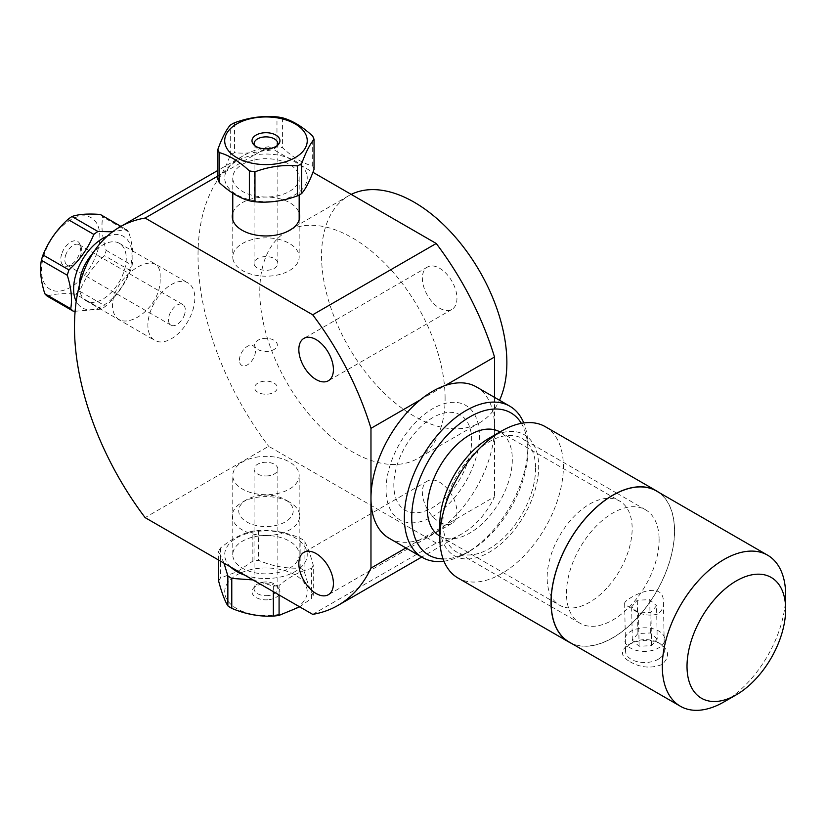<?xml version="1.0" encoding="UTF-8"?>
<svg xmlns="http://www.w3.org/2000/svg" width="827" height="827" viewBox="0 0 827 827"><rect width="100%" height="100%" fill="white"/><g stroke="black" fill="none" stroke-linecap="round" stroke-linejoin="round"><path stroke-width="0.62" stroke-dasharray="4.13 3.1" d="M439.664 308.223A24.459 14.121 -120 0 0 451.893 309.432A24.459 14.121 -120 0 0 455.636 289.832A24.459 14.121 -120 0 0 439.664 268.279A24.459 14.121 -120 0 0 427.435 267.069A24.459 14.121 -120 0 0 423.682 286.669A24.459 14.121 -120 0 0 439.664 308.223M439.664 522.199A24.459 14.121 -120 0 0 451.893 523.408A24.459 14.121 -120 0 0 455.636 503.808A24.459 14.121 -120 0 0 439.664 482.255A24.459 14.121 -120 0 0 427.435 481.045A24.459 14.121 -120 0 0 423.682 500.645A24.459 14.121 -120 0 0 439.664 522.199M285.243 499.673L285.243 499.673A27.25 15.734 180 0 1 285.243 521.92A27.25 15.734 180 0 1 246.694 521.92A27.25 15.734 180 0 1 246.694 499.673A27.25 15.734 180 0 1 285.243 499.673L289.801 502.299A33.7 19.455 0 0 0 242.135 502.309A33.7 19.455 0 0 0 242.135 529.818A33.7 19.455 0 0 0 289.801 529.818A33.7 19.455 0 0 0 289.801 502.309A33.7 19.455 0 0 0 289.801 502.299L285.243 499.673M312.699 614.368L436.232 543.039A218.38 126.086 -120 0 0 461.631 534.015A218.38 126.086 -120 0 0 494.515 496.789L405.912 547.939M351.227 194.397A131.028 75.65 -120 0 0 348.694 195.751A131.028 75.65 -120 0 0 348.694 347.051A131.028 75.65 -120 0 0 479.732 422.7A131.028 75.65 -120 0 0 499.508 400.247M445.102 398.376A131.028 75.65 -120 0 0 387.904 266.511A131.028 75.65 -120 0 0 286.928 231.405A131.028 75.65 -120 0 0 286.928 382.715A131.028 75.65 -120 0 0 417.955 458.365A131.028 75.65 -120 0 0 445.102 398.376M436.232 543.039L268.661 446.291L145.118 517.619M494.515 397.363L494.515 496.789M217.894 176.037L268.661 146.73A218.38 126.086 -120 0 0 243.252 155.755A218.38 126.086 -120 0 0 268.661 446.291M268.661 146.73L312.926 172.295M232.769 213.128A33.7 19.455 180 0 1 265.963 197.043A33.7 19.455 180 0 1 299.167 213.128M160.087 277.634C162.495 244.926 113.547 273.199 112.42 305.153C113.547 339.897 162.495 311.624 160.087 277.634M420.385 399.813L445.102 385.558M479.433 435.612A66.036 38.125 -60 0 1 409.396 522.736A66.036 38.125 -60 0 1 409.396 429.358A66.036 38.125 -60 0 1 479.433 435.612M257.941 349.521A11.351 6.554 0 0 0 276.931 346.585A11.351 6.554 0 0 0 263.027 338.553A11.351 6.554 0 0 0 257.941 349.521M273.995 383.046A11.351 6.554 180 0 1 268.909 394.003A11.351 6.554 180 0 1 255.005 385.982A11.351 6.554 180 0 1 273.995 383.046M239.416 360.221A11.351 6.554 -60 0 1 251.449 345.241A11.351 6.554 -60 0 1 251.449 361.296A11.351 6.554 -60 0 1 239.416 360.221M608.414 586.364A60.113 34.703 120 0 0 619.702 501.09A60.113 34.703 120 0 0 559.59 535.803A60.113 34.703 120 0 0 559.59 605.219A60.113 34.703 120 0 0 608.414 586.364M439.747 536.03A60.113 34.703 120 0 0 488.571 517.175A60.113 34.703 120 0 0 499.859 431.901M521.361 423.352A82.131 47.418 -60 0 1 527.874 450.436A82.131 47.418 -60 0 1 495.445 529.332A82.131 47.418 -60 0 1 469.808 551.02A82.131 47.418 -60 0 1 443.086 558.928M443.954 561.202A87.352 50.437 120 0 0 466.108 553.16A87.352 50.437 120 0 0 493.378 530.086A87.352 50.437 120 0 0 527.874 446.166A87.352 50.437 120 0 0 523.77 422.959M389.062 538.222A87.352 50.437 120 0 0 460.019 510.817A87.352 50.437 120 0 0 476.424 386.922M449.919 492.964A55.027 31.767 120 0 0 454.385 412.735A55.027 31.767 120 0 0 393.921 482.007A55.027 31.767 120 0 0 449.919 492.964M545.293 426.68A87.352 50.437 -60 0 1 545.293 527.543A87.352 50.437 -60 0 1 457.941 577.98M571.643 643.468A87.352 50.437 120 0 0 656.473 591.739A87.352 50.437 120 0 0 658.85 492.406M659.109 538.604A65.519 37.825 -60 0 1 630.991 605.209A65.519 37.825 -60 0 1 580.037 623.258A65.519 37.825 -60 0 1 580.037 547.608A65.519 37.825 -60 0 1 645.556 509.783A65.519 37.825 -60 0 1 659.109 538.604M535.576 467.276A65.519 37.825 120 0 0 522.013 438.455A65.519 37.825 120 0 0 456.504 476.29A65.519 37.825 120 0 0 456.504 551.94A65.519 37.825 120 0 0 507.458 533.88A65.519 37.825 120 0 0 535.576 467.276M439.84 523.729A69.881 40.347 120 0 0 439.861 524.98A69.881 40.347 120 0 0 489.987 551.836A69.881 40.347 120 0 0 538.677 466.252A69.881 40.347 120 0 0 489.253 438.134M723.976 701.927A87.217 50.354 120 0 0 785.65 595.109M569.183 642.052A87.217 50.354 120 0 0 656.4 591.698A87.217 50.354 120 0 0 656.4 490.99M629.936 661.703C640.429 667.73 651.107 668.681 661.962 664.536C670.18 656.958 669.312 649.846 659.367 643.179C649.174 638.94 638.889 639.467 628.499 644.76C620.012 650.549 620.488 656.193 629.936 661.703M658.674 659.005A19.393 11.433 178.9 0 1 637.648 661.776A19.393 11.433 178.9 0 1 625.584 651.469A19.393 11.433 178.9 0 1 631.57 642.992A19.393 11.433 178.9 0 1 658.044 642.486A19.393 11.433 178.9 0 1 664.35 650.715A19.393 11.433 178.9 0 1 658.674 659.005M657.806 613.985C648.502 616.642 639.312 614.533 630.267 607.669C626.556 605.767 624.685 604.32 624.654 603.338C623.661 599.441 664.267 576.688 663.43 602.594C663.502 607.556 661.631 611.349 657.806 613.985M662.572 644.709A19.982 11.785 -1.1 0 0 643.644 627.848A19.982 11.785 -1.1 0 0 628.013 646.259A19.982 11.785 -1.1 0 0 662.572 644.709M657.196 639.044L650.373 632.965L637.927 633.534L632.293 640.16L639.116 646.238L651.562 645.68L657.196 639.044L656.555 605.726L650.921 612.362L638.475 612.921L631.652 606.842L637.286 600.216L649.733 599.647L656.555 605.726M637.927 633.534L637.286 600.216M650.373 632.965L649.733 599.647M651.562 645.68L650.921 612.362M632.293 640.16L631.652 606.842M639.116 646.238L638.475 612.921M258.985 535.968A33.194 19.166 0 0 0 232.769 554.7A33.194 19.166 0 0 0 265.963 573.866A33.194 19.166 0 0 0 299.167 554.7A33.194 19.166 0 0 0 258.985 535.968M258.985 456.793A33.194 19.166 0 0 0 232.769 475.535A33.194 19.166 0 0 0 265.963 494.701A33.194 19.166 0 0 0 299.167 475.535A33.194 19.166 0 0 0 258.985 456.793M279.081 594.954L279.081 585.433C289.874 576.522 300.677 570.878 311.469 568.5L311.469 598.459L299.694 606.853M238 571.24L252.855 561.068A48.834 28.19 180 0 1 258.572 560.355C272.434 566.206 286.297 568.78 300.16 568.087A48.834 28.19 180 0 1 304.078 570.589C307.137 582.074 310.197 590.302 313.268 595.254A48.834 28.19 180 0 1 311.469 598.459M313.268 595.254L313.268 565.296C310.197 553.811 307.137 545.582 304.078 540.631A48.834 28.19 0 0 0 300.16 538.139C286.297 532.288 272.434 529.714 258.572 530.396A48.834 28.19 0 0 0 252.855 531.11C242.063 533.477 231.26 539.121 220.468 548.032A48.834 28.19 0 0 0 218.669 551.247L223.993 563.156M311.469 568.5A48.834 28.19 0 0 0 313.268 565.296M268.465 595.533A11.878 6.854 180 0 1 254.085 588.824A11.878 6.854 180 0 1 255.119 586.023A11.878 6.854 180 0 1 265.963 581.97A11.878 6.854 180 0 1 276.818 586.023A11.878 6.854 180 0 1 277.851 588.824A11.878 6.854 180 0 1 268.465 595.533M268.909 599.678A13.976 8.074 0 0 0 278.73 588.493A13.976 8.074 0 0 0 265.963 583.717A13.976 8.074 0 0 0 253.207 588.493A13.976 8.074 0 0 0 255.109 596.867A13.976 8.074 0 0 0 268.909 599.678M240.057 573.245A41.267 23.828 0 0 0 229.275 602.697A41.267 23.828 0 0 0 277.045 614.74A41.267 23.828 0 0 0 306.042 586.085A41.267 23.828 0 0 0 257.29 568.5A41.267 23.828 0 0 0 240.853 572.884M218.669 581.195A48.834 28.19 180 0 1 220.468 577.99L237.101 571.726M230.568 566.95A41.267 23.828 180 0 1 257.29 531.41A41.267 23.828 180 0 1 306.042 548.994A41.267 23.828 180 0 1 277.045 577.659A41.267 23.828 180 0 1 244.761 575.137M253.052 579.923L273.365 586.136A48.834 28.19 0 0 0 279.081 585.433M304.078 540.631L304.078 570.589M273.365 586.136L273.365 591.656M300.16 568.087L300.16 538.139M258.572 530.396L258.572 560.355M252.855 561.068L252.855 531.11M220.468 548.032L220.468 577.99M218.669 560.086L218.669 551.247M268.465 475.814A11.878 6.854 180 0 1 254.085 469.116A11.878 6.854 180 0 1 263.472 462.407A11.878 6.854 180 0 1 277.851 469.116A11.878 6.854 180 0 1 268.465 475.814M97.41 251.584A41.267 23.828 120 0 0 81.553 215.981A41.267 23.828 120 0 0 43.283 257.714A41.267 23.828 120 0 0 59.792 291.083A41.267 23.828 120 0 0 97.41 251.584M100.284 214.462A48.834 28.19 -60 0 1 102.734 216.891C101.049 226.412 102.197 237.566 106.176 250.354A48.834 28.19 -60 0 1 104.522 255.677C93.399 265.891 85.109 277.727 79.65 291.207A48.834 28.19 -60 0 1 75.546 294.102C63.276 293.151 53.848 293.843 47.242 296.159M61.622 254.189A13.976 8.074 120 0 0 67.142 266.222A13.976 8.074 120 0 0 77.666 257.569A13.976 8.074 120 0 0 79.909 244.13A13.976 8.074 120 0 0 70.905 241.991A13.976 8.074 120 0 0 61.622 254.189M65.54 255.574A11.878 6.864 -60 0 1 79.185 244.72A11.878 6.864 -60 0 1 81.087 247.025A11.878 6.864 -60 0 1 79.185 258.438A11.878 6.864 -60 0 1 70.243 265.808A11.878 6.864 -60 0 1 67.297 265.302A11.878 6.864 -60 0 1 65.54 255.574M75.123 311.262L101.494 309.081A48.834 28.19 120 0 0 105.598 306.176C116.71 295.973 125.001 284.137 130.459 270.656A48.834 28.19 120 0 0 132.113 265.333C133.798 255.812 132.651 244.658 128.681 231.87A48.834 28.19 120 0 0 126.231 229.441L112.565 231.787M107.148 236.243A41.267 23.828 -60 0 1 129.529 270.129A41.267 23.828 -60 0 1 103.003 305.649A41.267 23.828 -60 0 1 76.229 301.359M79.32 285.573A33.194 19.166 120 0 0 86.194 300.821A33.194 19.166 120 0 0 124.298 270.512A33.194 19.166 120 0 0 119.388 243.324A33.194 19.166 120 0 0 92.975 253.114M192.867 310.094A33.194 19.166 120 0 0 187.956 282.906A33.194 19.166 120 0 0 154.763 302.072A33.194 19.166 120 0 0 154.763 340.404A33.194 19.166 120 0 0 192.867 310.094M101.494 309.081L75.546 294.102M79.65 291.207L105.598 306.176M130.459 270.656L104.522 255.677M106.176 250.354L132.113 265.333M128.681 231.87L102.734 216.891M120.928 226.381L126.231 229.441M184.607 314.312A11.878 6.864 -60 0 1 170.972 325.156A11.878 6.864 -60 0 1 169.215 315.428A11.878 6.864 -60 0 1 182.85 304.584A11.878 6.864 -60 0 1 184.607 314.312M233.7 261.518A33.194 19.166 180 0 1 232.769 257.032A33.194 19.166 180 0 1 265.963 237.866A33.194 19.166 180 0 1 299.167 257.032A33.194 19.166 180 0 1 269.881 276.063A33.194 19.166 180 0 1 233.7 261.518M233.7 182.353A33.194 19.166 180 0 1 232.769 177.867A33.194 19.166 180 0 1 265.963 158.701A33.194 19.166 180 0 1 299.167 177.867A33.194 19.166 180 0 1 269.881 196.888A33.194 19.166 180 0 1 233.7 182.353M254.406 145.304A11.878 6.854 -0 0 0 255.119 146.534A11.878 6.854 -0 0 0 265.963 150.597A11.878 6.854 -0 0 0 276.818 146.534A11.878 6.854 -0 0 0 277.531 145.304M217.894 179.252C222.018 174.456 226.143 166.392 230.268 155.052A48.834 28.19 180 0 1 234.496 152.737C248.658 154.029 262.821 152.065 276.973 146.824A48.834 28.19 180 0 1 282.576 147.785C292.613 157.14 302.641 163.239 312.678 166.062A48.834 28.19 180 0 1 314.043 169.339M306.6 173.68A41.267 23.828 -0 0 0 257.507 154.546A41.267 23.828 -0 0 0 225.843 183.439A41.267 23.828 -0 0 0 274.43 201.178A41.267 23.828 -0 0 0 306.6 173.68M312.678 166.062L312.678 136.114M230.268 155.052L230.268 125.104M234.496 122.778L234.496 152.737M276.973 146.824L276.973 116.876M282.576 117.827L282.576 147.785M254.416 265.053A11.878 6.854 -0 0 0 267.369 270.264A11.878 6.854 -0 0 0 277.851 263.451A11.878 6.854 -0 0 0 277.521 261.849A11.878 6.854 -0 0 0 264.568 256.639A11.878 6.854 -0 0 0 254.085 263.451A11.878 6.854 -0 0 0 254.416 265.053M427.435 267.069L303.891 338.398M451.893 309.432L328.35 380.761M427.435 481.045L303.891 552.364M451.893 523.408L328.35 594.727M246.694 499.673L242.135 502.309M461.631 534.015L421.708 557.067M348.694 195.751L286.928 231.405M479.732 422.7L417.955 458.365M243.252 155.755L217.894 170.403M439.84 536.082L559.59 605.219M499.963 431.963L619.702 501.09M527.874 450.436L527.874 446.166M469.808 551.02L466.108 553.16M645.556 509.783L616.766 493.161M616.663 493.099L522.013 438.455M580.037 623.258L551.258 606.636M551.144 606.584L456.504 551.94M631.57 642.992L628.499 644.76M658.044 642.486L659.357 643.179M624.654 603.338L625.584 651.469M663.43 602.594L664.35 650.715M299.167 554.7L299.167 475.535M232.769 554.7L232.769 475.535M255.119 586.023L253.207 588.493M276.818 586.023L278.73 588.493M254.085 469.116L254.085 588.824M277.851 469.116L277.851 588.824M81.087 247.025L79.909 244.13M70.243 265.808L67.142 266.222M86.194 300.821L154.763 340.404M119.388 243.324L187.956 282.906M182.85 304.584L79.185 244.72M170.972 325.156L67.297 265.302M232.769 177.867L232.769 193.136M232.769 219.868L232.769 257.032M299.167 177.867L299.167 194.976M299.167 219.868L299.167 257.032M276.818 146.534L278.73 144.063M255.119 146.534L253.207 144.063M277.851 263.451L277.851 143.743M254.085 263.451L254.085 143.743"/><path stroke-width="1.24" d="M316.121 379.552A24.459 14.121 60 0 1 300.149 357.998A24.459 14.121 60 0 1 303.891 338.398A24.459 14.121 60 0 1 328.35 352.519A24.459 14.121 60 0 1 328.35 380.761A24.459 14.121 60 0 1 316.121 379.552M316.121 593.517A24.459 14.121 60 0 1 300.149 571.964A24.459 14.121 60 0 1 303.891 552.364A24.459 14.121 60 0 1 328.35 566.485A24.459 14.121 60 0 1 328.35 594.727A24.459 14.121 60 0 1 316.121 593.517M405.912 547.939L370.972 568.118L370.972 428.345A218.38 126.086 -120 0 0 312.699 314.798L145.118 218.049L217.894 176.037M145.118 218.049A218.38 126.086 -120 0 0 119.719 227.084A218.38 126.086 -120 0 0 145.118 517.619L312.699 614.368A218.38 126.086 -120 0 0 338.098 605.333A218.38 126.086 -120 0 0 370.972 568.118M499.508 400.247A131.028 75.65 -120 0 0 506.868 362.712A131.028 75.65 -120 0 0 451.284 232.573A131.028 75.65 -120 0 0 351.227 194.397M445.102 385.558L494.515 357.026L494.515 397.363M312.926 172.295L436.232 243.479L312.699 314.798M494.515 357.026A218.38 126.086 -120 0 0 436.232 243.479M299.167 213.128A33.7 19.455 180 0 1 281.521 233.762A33.7 19.455 180 0 1 242.135 230.257A33.7 19.455 180 0 1 232.769 213.128M370.972 428.345L420.385 399.813M499.963 431.963L499.859 431.901A60.113 34.703 120 0 0 439.747 466.614A60.113 34.703 120 0 0 439.747 536.03L439.84 536.082M443.086 558.928A82.131 47.418 -60 0 1 428.737 460.257A82.131 47.418 -60 0 1 521.361 423.352M523.77 422.959A87.352 50.437 120 0 0 509.783 406.181A87.352 50.437 120 0 0 422.432 456.618A87.352 50.437 120 0 0 422.432 557.481A87.352 50.437 120 0 0 443.954 561.202M509.783 406.181L476.424 386.922A87.352 50.437 120 0 0 389.062 437.349A87.352 50.437 120 0 0 389.062 538.222L422.432 557.481M569.121 642.176L457.941 577.98A87.352 50.437 -60 0 1 439.861 539.555A87.352 50.437 -60 0 1 439.84 537.995A87.352 50.437 -60 0 1 501.607 431.001A87.352 50.437 -60 0 1 545.293 426.68L656.473 490.866A87.352 50.437 120 0 0 588.535 514.942A87.352 50.437 120 0 0 551.04 603.741A87.352 50.437 120 0 0 569.121 642.176A87.352 50.437 120 0 0 571.643 643.468M658.85 492.406A87.352 50.437 120 0 0 656.473 490.866M501.607 431.001L489.253 438.134A69.881 40.347 120 0 0 439.84 523.729L439.84 537.995M687.03 667.565A69.747 40.265 -60 0 1 735.792 581.216A69.747 40.265 -60 0 1 785.65 609.375A69.747 40.265 -60 0 1 736.33 694.794A69.747 40.265 -60 0 1 687.03 667.565M785.65 609.375L785.65 595.109A87.217 50.354 120 0 0 767.59 555.175A87.217 50.354 120 0 0 699.756 579.21A87.217 50.354 120 0 0 662.324 667.875A87.217 50.354 120 0 0 680.373 706.248A87.217 50.354 120 0 0 723.976 701.927L736.33 694.794M767.59 555.175L656.4 490.99A87.217 50.354 120 0 0 588.566 515.025A87.217 50.354 120 0 0 551.144 603.689A87.217 50.354 120 0 0 569.183 642.052L680.373 706.248M299.694 606.853L279.081 615.381L279.081 594.954M240.853 572.884A41.267 23.828 0 0 0 240.057 573.245M279.081 615.381A48.834 28.19 180 0 1 273.365 616.094C259.502 616.787 245.64 614.203 231.777 608.362A48.834 28.19 180 0 1 227.859 605.86C224.799 600.909 221.739 592.69 218.669 581.195L218.669 560.086M237.101 571.726L238 571.24M223.993 563.156L227.859 575.902A48.834 28.19 0 0 0 231.777 578.404L253.052 579.923M244.761 575.137A41.267 23.828 180 0 1 230.568 566.95M273.365 591.656L273.365 616.094M227.859 575.902L227.859 605.86M231.777 608.362L231.777 578.404M70.729 308.709L44.792 293.74C40.812 280.942 39.665 269.788 41.35 260.267L67.287 275.246C71.267 288.034 72.414 299.188 70.729 308.709A48.834 28.19 120 0 0 73.179 311.138L75.123 311.262M73.179 311.138L47.242 296.159A48.834 28.19 -60 0 1 44.792 293.74M41.35 260.267A48.834 28.19 -60 0 1 43.004 254.943C48.462 241.474 56.753 229.627 67.876 219.424A48.834 28.19 -60 0 1 71.98 216.519C78.586 214.203 88.013 213.521 100.284 214.462L120.928 226.381M112.565 231.787L97.917 231.498A48.834 28.19 120 0 0 93.813 234.403C88.355 247.873 80.064 259.719 68.941 269.922A48.834 28.19 120 0 0 67.287 275.246M76.229 301.359A41.267 23.828 -60 0 1 75.402 276.259A41.267 23.828 -60 0 1 107.148 236.243M92.975 253.114A33.194 19.166 120 0 0 79.32 285.573M68.941 269.922L43.004 254.943M97.917 231.498L71.98 216.519M67.876 219.424L93.813 234.403M301.669 193.539L301.669 163.581C305.794 152.251 309.918 144.177 314.043 139.391L314.043 169.339C309.918 180.679 305.794 188.742 301.669 193.539A48.834 28.19 180 0 1 297.441 195.854C283.279 201.095 269.116 203.06 254.964 201.767A48.834 28.19 180 0 1 249.361 200.806C239.323 197.984 229.296 191.885 219.258 182.529A48.834 28.19 180 0 1 217.894 179.252L217.894 149.294A48.834 28.19 -0 0 0 219.258 152.571C229.296 155.393 239.323 161.492 249.361 170.858A48.834 28.19 -0 0 0 254.964 171.809C269.116 166.568 283.279 164.604 297.441 165.907A48.834 28.19 -0 0 0 301.669 163.581M297.441 165.907L297.441 195.854M225.843 146.358A41.267 23.828 180 0 1 257.507 117.455A41.267 23.828 180 0 1 306.6 136.589A41.267 23.828 180 0 1 274.43 164.097A41.267 23.828 180 0 1 225.843 146.358M314.043 139.391A48.834 28.19 -0 0 0 312.678 136.114C302.641 126.748 292.613 120.649 282.576 117.827A48.834 28.19 -0 0 0 276.973 116.876C262.821 115.573 248.658 117.537 234.496 122.778A48.834 28.19 -0 0 0 230.268 125.104C226.143 129.901 222.018 137.964 217.894 149.294M279.557 138.884A13.976 8.074 180 0 1 278.73 144.063A13.976 8.074 180 0 1 265.963 148.839A13.976 8.074 180 0 1 253.207 144.063A13.976 8.074 180 0 1 261.456 133.137A13.976 8.074 180 0 1 279.557 138.884M277.531 145.304A11.878 6.854 -0 0 0 277.851 143.743A11.878 6.854 -0 0 0 277.521 142.13A11.878 6.854 -0 0 0 264.568 136.931A11.878 6.854 -0 0 0 254.085 143.743A11.878 6.854 -0 0 0 254.406 145.304M254.964 201.767L254.964 171.809M249.361 170.858L249.361 200.806M219.258 182.529L219.258 152.571M421.708 557.067L338.098 605.333M217.894 170.403L119.719 227.084M232.769 193.136L232.769 219.868M299.167 194.976L299.167 219.868"/></g></svg>
